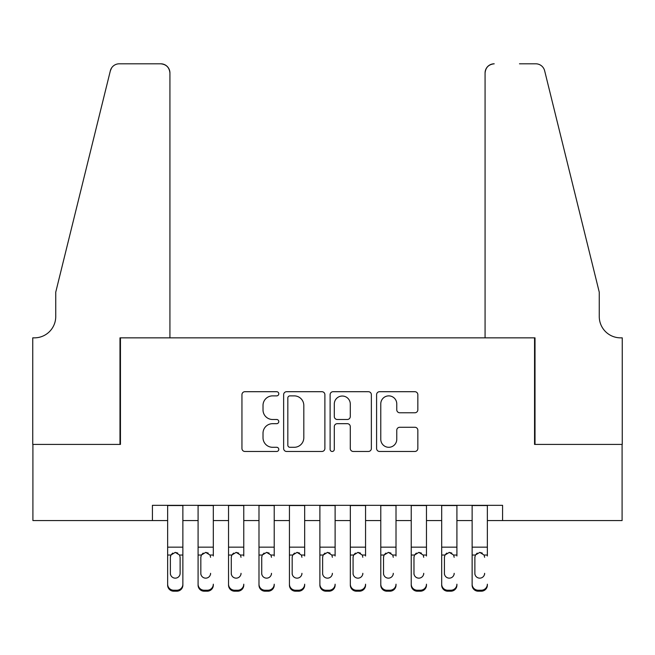 <?xml version="1.0" encoding="UTF-8"?>
<svg xmlns="http://www.w3.org/2000/svg" width="655" height="655" viewBox="0 0 655 655"><rect width="100%" height="100%" fill="white"/><g stroke="black" fill="none" stroke-linecap="round" stroke-linejoin="round"><path stroke-width="0.98" d="M278.784 393.794A2.096 2.096 0 0 0 276.688 391.698L244.937 391.698A2.988 2.988 0 0 0 241.949 394.687L241.949 448.487A2.988 2.988 0 0 0 244.937 451.475L276.688 451.475A2.096 2.096 0 0 0 278.784 449.387A2.096 2.096 0 0 0 276.688 447.291L272.578 447.291A9.563 9.563 0 0 1 263.015 437.728L263.015 433.242A9.563 9.563 0 0 1 272.578 423.679L276.688 423.679A2.096 2.096 0 0 0 278.784 421.591A2.096 2.096 0 0 0 276.688 419.495L272.578 419.495A9.563 9.563 0 0 1 263.015 409.932L263.015 405.445A9.563 9.563 0 0 1 272.578 395.882L276.688 395.882A2.096 2.096 0 0 0 278.784 393.794M414.844 412.773A2.988 2.988 0 0 0 417.841 409.784L417.841 394.687A2.988 2.988 0 0 0 414.844 391.698L379.581 391.698A2.988 2.988 0 0 0 376.592 394.687L376.592 448.487A2.988 2.988 0 0 0 379.581 451.475L414.844 451.475A2.988 2.988 0 0 0 417.841 448.487L417.841 430.253A2.988 2.988 0 0 0 414.844 427.265L399.755 427.265A2.988 2.988 0 0 0 396.766 430.253L396.766 439.3A7.991 7.991 0 0 1 388.767 447.291A7.991 7.991 0 0 1 380.776 439.3L380.776 403.881A7.991 7.991 0 0 1 388.767 395.882A7.991 7.991 0 0 1 396.766 403.881L396.766 409.784A2.988 2.988 0 0 0 399.755 412.773L414.844 412.773M152.418 520.553L32.906 520.553L32.906 444.426L120.446 444.426L120.446 337.849L534.554 337.849L534.554 444.426L622.094 444.426L622.094 520.553L502.582 520.553L502.582 505.324L152.418 505.324L152.418 520.553L167.639 520.553M324.888 394.687A2.988 2.988 0 0 0 321.9 391.698L286.628 391.698A2.988 2.988 0 0 0 283.64 394.687L283.64 448.487A2.988 2.988 0 0 0 286.628 451.475L321.9 451.475A2.988 2.988 0 0 0 324.888 448.487L324.888 394.687M333.1 391.698L368.372 391.698A2.988 2.988 0 0 1 371.36 394.687L371.36 448.487A2.988 2.988 0 0 1 368.372 451.475L353.282 451.475A2.988 2.988 0 0 1 350.286 448.487L350.286 426.667A2.988 2.988 0 0 0 347.297 423.679L337.292 423.679A2.988 2.988 0 0 0 334.296 426.667L334.296 449.387A2.096 2.096 0 0 1 332.208 451.475A2.096 2.096 0 0 1 330.112 449.387L330.112 394.687A2.988 2.988 0 0 1 333.1 391.698M182.868 520.553L198.088 520.553M213.317 520.553L228.538 520.553M243.766 520.553L258.987 520.553M274.216 520.553L289.436 520.553M304.665 520.553L319.886 520.553M335.114 520.553L350.335 520.553M365.564 520.553L380.784 520.553M396.013 520.553L411.234 520.553M426.462 520.553L441.683 520.553M456.912 520.553L472.132 520.553M487.361 520.553L502.582 520.553M289.919 395.882A2.096 2.096 0 0 0 287.823 397.978L287.823 445.203A2.096 2.096 0 0 0 289.919 447.291L294.251 447.291A9.563 9.563 0 0 0 303.814 437.728L303.814 405.445A9.563 9.563 0 0 0 294.251 395.882L289.919 395.882M350.286 404.029A7.991 7.991 0 0 0 342.295 396.038A7.991 7.991 0 0 0 334.296 404.029L334.296 416.506A2.988 2.988 0 0 0 337.292 419.495L347.297 419.495A2.988 2.988 0 0 0 350.286 416.506L350.286 404.029M167.639 555.989L167.639 584.194A6.091 6.042 -0 0 0 173.731 590.237L176.776 590.237A6.091 6.042 -0 0 0 182.868 584.194L182.868 585.152A6.091 6.042 180 0 1 176.776 591.195L176.776 590.237M180.125 573.322L180.125 557.282L180.125 573.322A4.872 4.831 180 0 1 175.253 578.152A4.872 4.831 180 0 0 180.125 573.322M170.382 574.271L170.382 573.322A4.872 4.831 180 0 0 175.253 578.152M172.707 553.098L170.922 555.039L170.382 556.906M177.792 553.098L175.253 552.386L179.585 555.039L180.125 557.282M182.868 505.324L182.868 584.194M167.639 505.324L167.639 585.152A6.091 6.042 180 0 0 173.731 591.195L176.776 591.195M167.639 555.039L170.922 555.039L170.382 557.282L170.382 573.322M170.922 555.039L175.253 552.386M169.923 337.849L169.923 72.942A9.137 9.137 0 0 0 160.786 63.805L119.226 63.805A9.137 9.137 0 0 0 110.359 70.756L55.74 292.179L55.74 316.537A21.312 21.312 0 0 1 34.428 337.849L32.75 337.849L32.75 444.426L119.988 444.426L119.988 337.849L169.923 337.849L169.923 72.942C169.342 67.432 166.296 64.386 160.786 63.805L135.519 63.805M110.359 70.756C112.676 65.746 112.676 65.746 110.359 70.756L111.645 67.85M55.74 316.537A21.312 21.312 0 0 1 34.428 337.849M485.077 337.849L485.077 72.942L485.077 337.849L535.012 337.849L535.012 444.426L622.25 444.426L622.25 337.849L620.572 337.849A21.312 21.312 0 0 1 599.26 316.537A21.312 21.312 0 0 0 620.572 337.849M582.516 224.288L544.641 70.756L599.26 292.179L599.26 316.537M519.481 63.805L535.774 63.805A9.137 9.137 0 0 1 544.641 70.756C542.324 65.746 542.324 65.746 544.641 70.756C542.324 65.746 542.324 65.746 544.641 70.756M494.214 63.805A9.137 9.137 0 0 0 485.077 72.942C485.658 67.432 488.704 64.386 494.214 63.805M198.088 505.324L198.088 584.194A6.091 6.042 -0 0 0 204.18 590.237L207.226 590.237A6.091 6.042 -0 0 0 213.317 584.194L213.317 585.152A6.091 6.042 180 0 1 207.226 591.195L207.226 590.237M213.317 555.989L213.317 505.324M210.574 574.271L210.574 573.322A4.872 4.831 180 0 1 205.703 578.152A4.872 4.831 180 0 0 210.574 573.322M200.831 574.271L200.831 573.322A4.872 4.831 180 0 0 205.703 578.152A4.872 4.831 180 0 1 200.831 573.322L200.831 556.906M203.156 553.098L201.372 555.039L200.831 557.282L201.372 555.039L205.703 552.386L210.034 555.039L210.574 557.282M208.241 553.098L205.703 552.386M228.538 505.324L228.538 584.194A6.091 6.042 -0 0 0 234.629 590.237L237.675 590.237A6.091 6.042 -0 0 0 243.766 584.194L243.766 585.152A6.091 6.042 180 0 1 237.675 591.195L237.675 590.237M243.766 555.989L243.766 505.324M241.024 574.271L241.024 573.322A4.872 4.831 180 0 1 236.152 578.152A4.872 4.831 180 0 0 241.024 573.322M231.281 574.271L231.281 573.322A4.872 4.831 180 0 0 236.152 578.152A4.872 4.831 180 0 1 231.281 573.322L231.281 556.906M233.606 553.098L231.821 555.039L231.281 557.282L231.821 555.039L236.152 552.386L240.483 555.039L241.024 557.282M238.69 553.098L236.152 552.386M258.987 505.324L258.987 584.194A6.091 6.042 -0 0 0 265.078 590.237L268.124 590.237A6.091 6.042 -0 0 0 274.216 584.194L274.216 585.152A6.091 6.042 180 0 1 268.124 591.195L268.124 590.237M274.216 555.989L274.216 505.324M271.473 574.271L271.473 573.322A4.872 4.831 180 0 1 266.601 578.152A4.872 4.831 180 0 0 271.473 573.322M261.73 574.271L261.73 573.322A4.872 4.831 180 0 0 266.601 578.152A4.872 4.831 180 0 1 261.73 573.322L261.73 556.906M264.063 553.098L262.27 555.039L261.73 557.282L262.27 555.039L266.601 552.386L270.933 555.039L271.473 557.282M269.139 553.098L266.601 552.386M289.436 505.324L289.436 584.194A6.091 6.042 -0 0 0 295.528 590.237L298.574 590.237A6.091 6.042 -0 0 0 304.665 584.194L304.665 585.152A6.091 6.042 180 0 1 298.574 591.195L298.574 590.237M304.665 555.989L304.665 505.324M301.922 574.271L301.922 573.322A4.872 4.831 180 0 1 297.051 578.152A4.872 4.831 180 0 0 301.922 573.322M292.179 574.271L292.179 573.322A4.872 4.831 180 0 0 297.051 578.152A4.872 4.831 180 0 1 292.179 573.322L292.179 556.906M294.513 553.098L292.719 555.039L292.179 557.282L292.719 555.039L297.051 552.386L301.382 555.039L301.922 557.282M299.589 553.098L297.051 552.386M204.18 590.237L204.18 591.195L207.226 591.195M204.18 591.195A6.091 6.042 180 0 1 198.088 585.152L198.088 584.194M234.629 590.237L234.629 591.195L237.675 591.195M234.629 591.195A6.091 6.042 180 0 1 228.538 585.152L228.538 584.194M265.078 590.237L265.078 591.195L268.124 591.195M265.078 591.195A6.091 6.042 180 0 1 258.987 585.152L258.987 584.194M295.528 590.237L295.528 591.195L298.574 591.195M295.528 591.195A6.091 6.042 180 0 1 289.436 585.152L289.436 584.194M319.886 505.324L319.886 584.194A6.091 6.042 -0 0 0 325.977 590.237L329.023 590.237A6.091 6.042 -0 0 0 335.114 584.194L335.114 585.152A6.091 6.042 180 0 1 329.023 591.195L329.023 590.237M335.114 555.989L335.114 505.324M332.372 574.271L332.372 573.322A4.872 4.831 180 0 1 327.5 578.152A4.872 4.831 180 0 0 332.372 573.322M322.628 574.271L322.628 573.322A4.872 4.831 180 0 0 327.5 578.152A4.872 4.831 180 0 1 322.628 573.322L322.628 556.906M324.962 553.098L323.169 555.039L322.628 557.282L323.169 555.039L327.5 552.386L331.831 555.039L332.372 557.282M330.038 553.098L327.5 552.386M325.977 590.237L325.977 591.195L329.023 591.195M325.977 591.195A6.091 6.042 180 0 1 319.886 585.152L319.886 584.194M350.335 505.324L350.335 584.194A6.091 6.042 -0 0 0 356.426 590.237L359.472 590.237A6.091 6.042 -0 0 0 365.564 584.194L365.564 585.152A6.091 6.042 180 0 1 359.472 591.195L359.472 590.237M365.564 555.989L365.564 505.324M362.821 574.271L362.821 573.322A4.872 4.831 180 0 1 357.949 578.152A4.872 4.831 180 0 0 362.821 573.322M353.078 574.271L353.078 573.322A4.872 4.831 180 0 0 357.949 578.152A4.872 4.831 180 0 1 353.078 573.322L353.078 556.906M355.411 553.098L353.618 555.039L353.078 557.282L353.618 555.039L357.949 552.386L362.281 555.039L362.821 557.282M360.487 553.098L357.949 552.386M356.426 590.237L356.426 591.195L359.472 591.195M356.426 591.195A6.091 6.042 180 0 1 350.335 585.152L350.335 584.194M380.784 505.324L380.784 584.194A6.091 6.042 -0 0 0 386.876 590.237L389.921 590.237A6.091 6.042 -0 0 0 396.013 584.194L396.013 585.152A6.091 6.042 180 0 1 389.921 591.195L389.921 590.237M396.013 555.989L396.013 505.324M393.27 574.271L393.27 573.322A4.872 4.831 180 0 1 388.399 578.152A4.872 4.831 180 0 0 393.27 573.322M383.527 574.271L383.527 573.322A4.872 4.831 180 0 0 388.399 578.152A4.872 4.831 180 0 1 383.527 573.322L383.527 556.906M385.86 553.098L384.067 555.039L383.527 557.282L384.067 555.039L388.399 552.386L392.73 555.039L393.27 557.282M390.945 553.098L388.399 552.386M386.876 590.237L386.876 591.195L389.921 591.195M386.876 591.195A6.091 6.042 180 0 1 380.784 585.152L380.784 584.194M411.234 505.324L411.234 584.194A6.091 6.042 -0 0 0 417.325 590.237L420.371 590.237A6.091 6.042 -0 0 0 426.462 584.194L426.462 585.152A6.091 6.042 180 0 1 420.371 591.195L420.371 590.237M426.462 555.989L426.462 505.324M423.719 574.271L423.719 573.322A4.872 4.831 180 0 1 418.848 578.152A4.872 4.831 180 0 0 423.719 573.322M413.976 574.271L413.976 573.322A4.872 4.831 180 0 0 418.848 578.152A4.872 4.831 180 0 1 413.976 573.322L413.976 556.906M416.31 553.098L414.517 555.039L413.976 557.282L414.517 555.039L418.848 552.386L423.179 555.039L423.719 557.282M421.394 553.098L418.848 552.386M417.325 590.237L417.325 591.195L420.371 591.195M417.325 591.195A6.091 6.042 180 0 1 411.234 585.152L411.234 584.194M441.683 505.324L441.683 584.194A6.091 6.042 -0 0 0 447.774 590.237L450.82 590.237A6.091 6.042 -0 0 0 456.912 584.194L456.912 585.152A6.091 6.042 180 0 1 450.82 591.195L450.82 590.237M456.912 555.989L456.912 505.324M454.169 574.271L454.169 573.322A4.872 4.831 180 0 1 449.297 578.152A4.872 4.831 180 0 0 454.169 573.322M444.426 574.271L444.426 573.322A4.872 4.831 180 0 0 449.297 578.152A4.872 4.831 180 0 1 444.426 573.322L444.426 556.906M446.759 553.098L444.966 555.039L444.426 557.282L444.966 555.039L449.297 552.386L453.628 555.039L454.169 557.282M451.844 553.098L449.297 552.386M447.774 590.237L447.774 591.195L450.82 591.195M447.774 591.195A6.091 6.042 180 0 1 441.683 585.152L441.683 584.194M472.132 505.324L472.132 584.194A6.091 6.042 -0 0 0 478.224 590.237L481.269 590.237A6.091 6.042 -0 0 0 487.361 584.194L487.361 585.152A6.091 6.042 180 0 1 481.269 591.195L481.269 590.237M487.361 555.989L487.361 505.324M484.618 574.271L484.618 573.322A4.872 4.831 180 0 1 479.747 578.152A4.872 4.831 180 0 0 484.618 573.322M474.875 574.271L474.875 573.322A4.872 4.831 180 0 0 479.747 578.152A4.872 4.831 180 0 1 474.875 573.322L474.875 556.906M477.208 553.098L475.415 555.039L474.875 557.282L475.415 555.039L479.747 552.386L484.078 555.039L484.618 557.282M482.293 553.098L479.747 552.386M478.224 590.237L478.224 591.195L481.269 591.195M478.224 591.195A6.091 6.042 180 0 1 472.132 585.152L472.132 584.194M179.585 555.039L182.868 555.039M167.639 547.162L182.868 547.162M167.639 505.537L182.868 505.537M173.731 590.237L173.731 591.195M210.034 555.039L213.317 555.039M198.088 555.039L201.372 555.039M198.088 547.162L213.317 547.162M198.088 505.537L213.317 505.537M240.483 555.039L243.766 555.039M228.538 555.039L231.821 555.039M228.538 547.162L243.766 547.162M228.538 505.537L243.766 505.537M270.933 555.039L274.216 555.039M258.987 555.039L262.27 555.039M258.987 547.162L274.216 547.162M258.987 505.537L274.216 505.537M301.382 555.039L304.665 555.039M289.436 555.039L292.719 555.039M289.436 547.162L304.665 547.162M289.436 505.537L304.665 505.537M331.831 555.039L335.114 555.039M319.886 555.039L323.169 555.039M319.886 547.162L335.114 547.162M319.886 505.537L335.114 505.537M362.281 555.039L365.564 555.039M350.335 555.039L353.618 555.039M350.335 547.162L365.564 547.162M350.335 505.537L365.564 505.537M392.73 555.039L396.013 555.039M380.784 555.039L384.067 555.039M380.784 547.162L396.013 547.162M380.784 505.537L396.013 505.537M423.179 555.039L426.462 555.039M411.234 555.039L414.517 555.039M411.234 547.162L426.462 547.162M411.234 505.537L426.462 505.537M453.628 555.039L456.912 555.039M441.683 555.039L444.966 555.039M441.683 547.162L456.912 547.162M441.683 505.537L456.912 505.537M484.078 555.039L487.361 555.039M472.132 555.039L475.415 555.039M472.132 547.162L487.361 547.162M472.132 505.537L487.361 505.537"/></g></svg>
